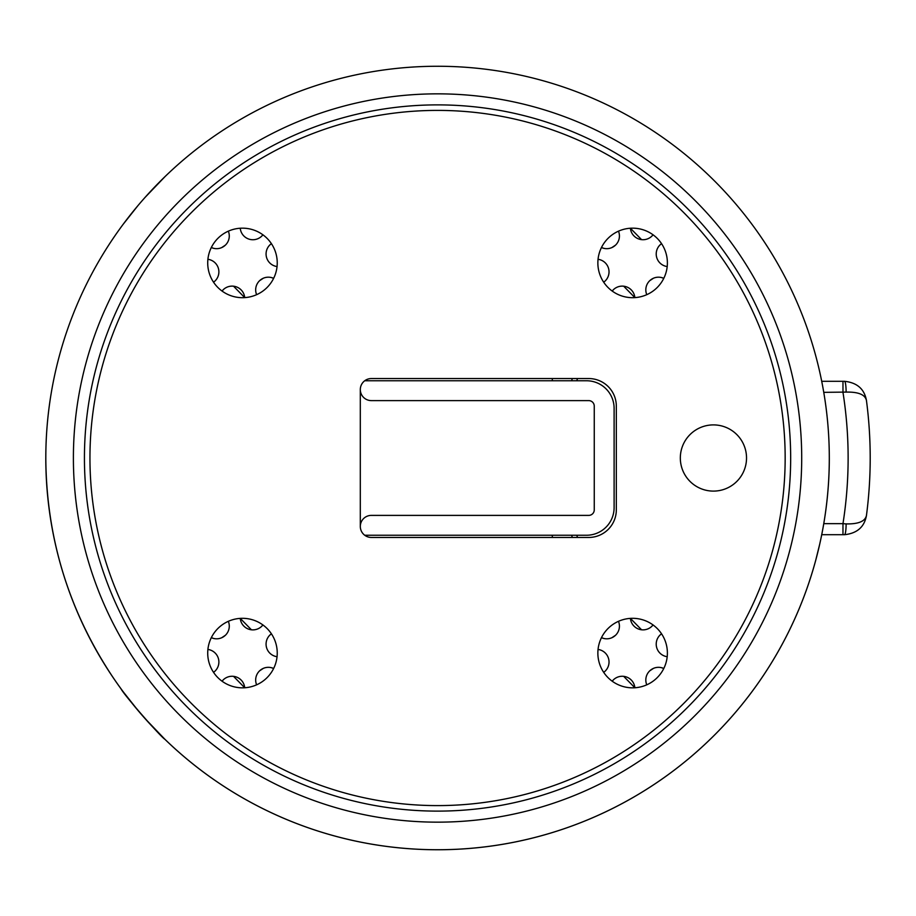 <?xml version="1.0" encoding="UTF-8"?>
<svg xmlns="http://www.w3.org/2000/svg" width="916" height="916" viewBox="0 0 916 916"><rect width="100%" height="100%" fill="white"/><g stroke="black" fill="none" stroke-linecap="round" stroke-linejoin="round"><path stroke-width="1.37" d="M552.314 537.452L552.314 535.242M552.314 380.758L552.314 378.548M571.595 535.242A27.995 27.995 0 0 0 572.374 537.452M572.374 378.548A27.995 27.995 0 0 0 571.595 380.758M577.664 378.548A23.175 23.175 0 0 0 576.691 380.758M576.691 535.242A23.175 23.175 0 0 0 577.664 537.452M844.563 534.692A11.038 1.557 -90 0 0 846.121 523.906C858.395 524.158 865.173 521.353 866.456 515.49C864.406 526.952 857.113 533.352 844.563 534.692L821.721 534.692M821.721 381.308L844.563 381.308C857.113 382.648 864.406 389.048 866.456 400.51C865.173 394.636 858.395 391.842 846.121 392.094A11.038 1.557 -90 0 0 844.563 381.308M842.972 534.692L842.972 523.654L846.121 523.906M823.759 523.654L842.972 523.654A420.513 420.513 0 0 0 842.972 392.346L842.972 381.308M866.444 515.49L866.456 515.49A442.577 442.577 0 0 0 866.456 400.51A442.577 442.577 0 0 1 866.456 515.49L866.444 515.49M823.759 392.346L846.121 392.094M223.298 679.809L222.05 681.195A12.687 12.687 0 0 1 244.721 687.756L233.546 676.363M213.554 672.355L214.985 671.165A12.687 12.687 0 0 1 213.554 672.355M221.695 637.742L225.382 635.28A12.687 12.687 0 0 1 211.321 637.662L213.691 638.475M263.258 668.405L259.572 670.867A12.687 12.687 0 0 1 273.644 668.474L271.273 667.672M271.399 633.792L269.968 634.983A12.687 12.687 0 0 1 271.399 633.792M261.667 626.326L262.915 624.952A12.687 12.687 0 0 1 240.244 618.38L251.419 629.784M207.909 649.444A12.687 12.687 0 0 1 214.985 671.165M228.336 621.323A12.687 12.687 0 0 1 225.382 635.28M277.056 656.703A12.687 12.687 0 0 1 269.968 634.983M256.617 684.825A12.687 12.687 0 0 1 259.572 670.867M223.298 289.674L222.05 291.048A12.687 12.687 0 0 1 244.721 297.62L233.546 286.216M213.554 282.208L214.985 281.017A12.687 12.687 0 0 1 213.554 282.208M221.695 247.595L225.382 245.133A12.687 12.687 0 0 1 211.321 247.526L213.691 248.328M263.258 278.258L259.572 280.72A12.687 12.687 0 0 1 273.644 278.338L271.273 277.525M271.399 243.645L269.968 244.835A12.687 12.687 0 0 1 271.399 243.645M261.667 236.191L262.915 234.805A12.687 12.687 0 0 1 240.244 228.244M207.909 259.297A12.687 12.687 0 0 1 214.985 281.017M228.336 231.175A12.687 12.687 0 0 1 225.382 245.133M277.056 266.556A12.687 12.687 0 0 1 269.968 244.835M256.617 294.677A12.687 12.687 0 0 1 259.572 280.72M613.445 289.674L612.197 291.048A12.687 12.687 0 0 1 634.868 297.62L623.693 286.216M603.701 282.208L605.133 281.017A12.687 12.687 0 0 1 603.701 282.208M611.842 247.595L615.529 245.133A12.687 12.687 0 0 1 601.468 247.526L603.839 248.328M653.406 278.258L649.719 280.72A12.687 12.687 0 0 1 663.791 278.338L661.421 277.525M661.547 243.645L660.115 244.835A12.687 12.687 0 0 1 661.547 243.645M651.814 236.191L653.051 234.805A12.687 12.687 0 0 1 630.391 228.244L641.566 239.637M598.056 259.297A12.687 12.687 0 0 1 605.133 281.017M618.483 231.175A12.687 12.687 0 0 1 615.529 245.133M667.192 266.556A12.687 12.687 0 0 1 660.115 244.835M646.765 294.677A12.687 12.687 0 0 1 649.719 280.72M613.445 679.809L612.197 681.195A12.687 12.687 0 0 1 634.868 687.756L623.693 676.363M603.701 672.355L605.133 671.165A12.687 12.687 0 0 1 603.701 672.355M611.842 637.742L615.529 635.28A12.687 12.687 0 0 1 601.468 637.662L603.839 638.475M653.406 668.405L649.719 670.867A12.687 12.687 0 0 1 663.791 668.474L661.421 667.672M661.547 633.792L660.115 634.983A12.687 12.687 0 0 1 661.547 633.792M651.814 626.326L653.051 624.952A12.687 12.687 0 0 1 630.391 618.38L641.566 629.784M598.056 649.444A12.687 12.687 0 0 1 605.133 671.165M618.483 621.323A12.687 12.687 0 0 1 615.529 635.28M667.192 656.703A12.687 12.687 0 0 1 660.115 634.983M646.765 684.825A12.687 12.687 0 0 1 649.719 670.867M137.766 205.837L123.133 224.328M437.55 822.156A364.156 364.156 0 0 0 801.706 458A364.156 364.156 0 0 0 437.55 93.844A364.156 364.156 0 0 0 73.394 458A364.156 364.156 0 0 0 437.55 822.156M437.55 66.261A391.739 391.739 0 0 1 829.301 458A391.739 391.739 0 0 1 437.55 849.739A391.739 391.739 0 0 1 45.811 458A391.739 391.739 0 0 1 437.55 66.261M713.427 424.898A33.102 33.102 0 0 0 680.325 458A33.102 33.102 0 0 0 713.427 491.102A33.102 33.102 0 0 0 746.529 458A33.102 33.102 0 0 0 713.427 424.898M437.55 811.118A353.118 353.118 0 0 1 84.432 458A353.118 353.118 0 0 1 437.55 104.882A353.118 353.118 0 0 1 790.668 458A353.118 353.118 0 0 1 437.55 811.118M437.55 110.401A347.599 347.599 0 0 0 89.951 458A347.599 347.599 0 0 0 437.55 805.599A347.599 347.599 0 0 0 785.161 458A347.599 347.599 0 0 0 437.55 110.401M138.202 710.69L123.431 692.072M145.026 718.556L164.823 739.212C160.266 736.43 123.82 694.706 121.004 688.798C123.843 694.729 160.266 736.418 164.811 739.223M242.477 228.164A34.762 34.762 0 0 0 207.714 262.926A34.762 34.762 0 0 0 242.477 297.689A34.762 34.762 0 0 0 277.239 262.926A34.762 34.762 0 0 0 242.477 228.164M242.477 618.311A34.762 34.762 0 0 0 207.714 653.074A34.762 34.762 0 0 0 242.477 687.836A34.762 34.762 0 0 0 277.239 653.074A34.762 34.762 0 0 0 242.477 618.311M632.624 618.311A34.762 34.762 0 0 0 597.862 653.074A34.762 34.762 0 0 0 632.624 687.836A34.762 34.762 0 0 0 667.386 653.074A34.762 34.762 0 0 0 632.624 618.311M632.624 228.164A34.762 34.762 0 0 0 597.862 262.926A34.762 34.762 0 0 0 632.624 297.689A34.762 34.762 0 0 0 667.386 262.926A34.762 34.762 0 0 0 632.624 228.164M360.309 389.586A11.038 11.038 0 0 1 371.346 378.548L588.736 378.548A27.583 27.583 0 0 1 616.319 406.132L616.319 509.869A27.583 27.583 0 0 1 588.736 537.452L371.346 537.452A11.038 11.038 0 0 1 360.309 526.414A11.038 11.038 0 0 1 371.346 515.387L588.736 515.387A5.519 5.519 0 0 0 594.255 509.869L594.255 406.132A5.519 5.519 0 0 0 588.736 400.613L371.346 400.613A11.038 11.038 0 0 1 360.309 389.586L360.309 526.414M145.037 197.432L165.155 176.467M364.717 535.242L586.526 535.242A27.583 27.583 0 0 0 614.109 507.659L614.109 408.341A27.583 27.583 0 0 0 586.526 380.758L364.717 380.758M45.8 458C46.315 537.932 68.78 611.155 113.195 677.68C127.702 699.137 144.304 719.049 162.991 737.437A391.75 391.75 0 0 0 815.767 560.1L819.706 544.184A391.75 391.75 0 0 0 829.312 458A391.75 391.75 0 0 1 437.55 849.75A391.75 391.75 0 0 1 45.8 458"/></g></svg>
